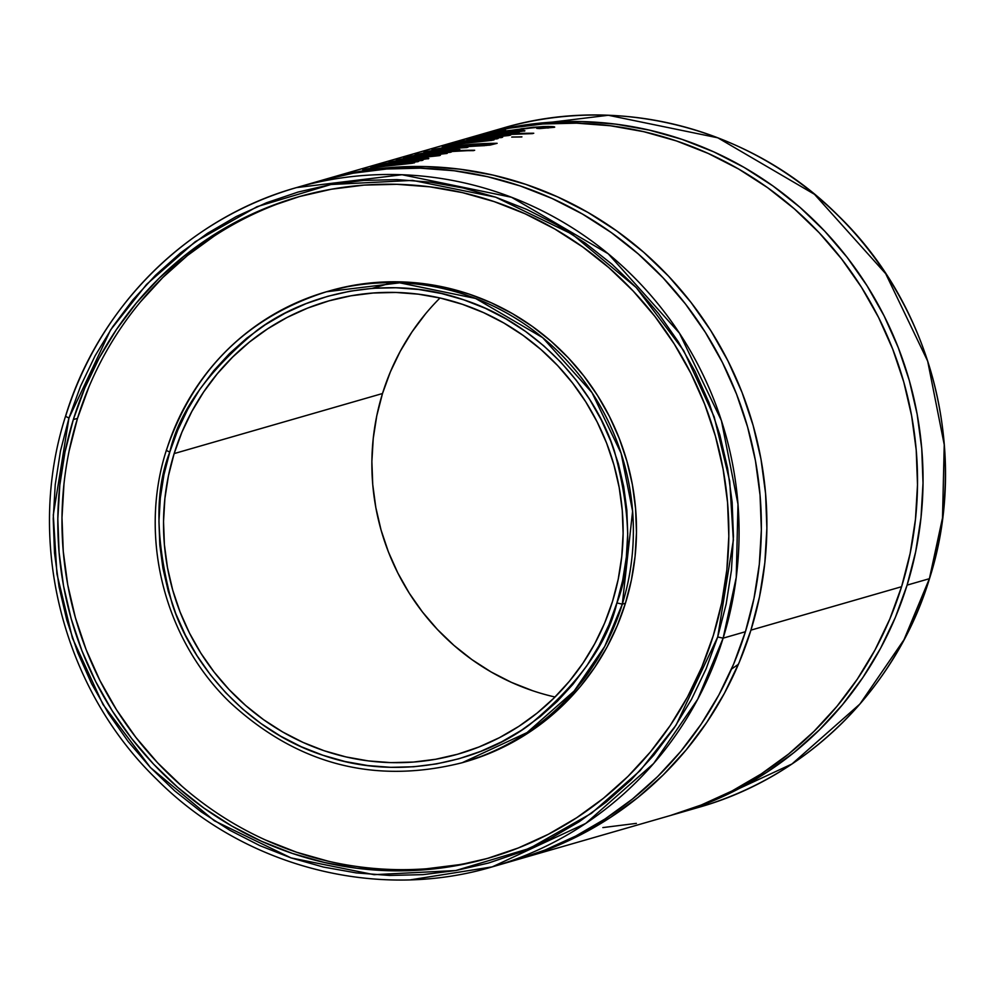 <?xml version="1.0" encoding="UTF-8"?>
<svg xmlns="http://www.w3.org/2000/svg" width="995" height="995" viewBox="0 0 995 995"><rect width="100%" height="100%" fill="white"/><g stroke="black" fill="none" stroke-linecap="round" stroke-linejoin="round"><path stroke-width="1.49" d="M480.436 134.574A353.449 343.971 73.9 0 1 824.196 230.616A353.449 343.971 73.9 0 1 907.092 585.122L915.674 551.765L920.997 517.661L923.024 483.147L921.743 448.534L917.141 414.181L909.281 380.401L898.224 347.516L884.095 315.863L867.018 285.727L847.168 257.406L824.731 231.176L799.905 207.283L772.966 185.965L744.136 167.421L713.713 151.837L681.985 139.35L649.262 130.096L615.855 124.151L582.087 121.577L548.295 122.397L514.776 126.601L477.675 135.382A353.449 343.971 73.9 0 1 480.436 134.574L502.724 128.144L608.318 115.271L717.805 137.807L814.47 194.299L885.687 273.675L927.676 361.135L944.243 444.728L942.514 517.91L929.392 578.692A353.449 343.971 -106.1 0 0 846.496 224.198A353.449 343.971 -106.1 0 0 502.724 128.144C618.492 93.592 751.461 128.318 838.362 215.753C932.713 307.02 969.59 453.844 929.504 578.605C896.433 688.329 806.895 777.058 698.54 807.393A353.449 343.971 -106.1 0 0 929.392 578.692L907.092 585.122L929.392 578.692L903.982 639.773L859.916 704.025L791.983 763.973L698.54 807.393L676.252 813.823A353.449 343.971 73.9 0 1 673.491 814.606L706.773 803.4L737.519 789.396L766.722 772.356L794.109 752.456L819.42 729.857L842.404 704.808L862.852 677.545L880.563 648.305L895.351 617.397L907.092 585.122A353.449 343.971 73.9 0 1 676.252 813.823M410.885 879.767L492.276 866.856L585.719 823.437L653.653 763.488L697.719 699.236L723.129 638.156A353.449 343.971 73.9 0 1 492.276 866.856L514.564 860.426A353.449 343.971 -106.1 0 0 745.417 631.726L723.129 638.156L717.706 636.974L676.09 725.106L640.083 770.677L591.465 813.313L529.564 848.412L455.735 870.538L374.045 874.68L291.062 857.914L214.36 820.8L150.444 767.543L102.982 704.485L72.461 638.205L56.939 573.928L53.295 514.975L68.953 418.087L110.557 329.967L146.564 284.383L195.182 241.748L257.096 206.649L330.912 184.523L412.602 180.381L495.597 197.159L572.299 234.26L636.215 287.53L683.664 350.576L714.186 416.855L729.708 481.132L733.365 540.086L717.706 636.974L723.129 638.156L736.25 577.374L737.979 504.191L721.412 420.599L679.423 333.138L608.206 253.762L511.542 197.271L402.055 174.734L296.46 187.607A353.449 343.971 73.9 0 1 640.233 283.662A353.449 343.971 73.9 0 1 723.129 638.156L745.417 631.726A353.449 343.971 -106.1 0 0 662.521 277.232A353.449 343.971 -106.1 0 0 318.748 181.177L296.46 187.607A353.449 343.971 73.9 0 0 65.608 416.308L68.953 418.087L80.533 386.234L95.134 355.737L112.609 326.895L132.783 299.992L155.456 275.279L180.431 252.991L207.458 233.34L236.275 216.537L266.598 202.719L298.152 192.035L330.614 184.572L363.672 180.418L397.03 179.61L430.35 182.147L463.309 188.018L495.597 197.159L526.902 209.472L556.914 224.858L585.358 243.153L611.937 264.185L636.427 287.754L658.578 313.636L678.167 341.571L695.007 371.309L708.95 402.54L719.858 434.977L727.606 468.309L732.146 502.214L733.427 536.355L731.424 570.421L726.163 604.064L717.706 636.974L706.114 668.827L691.513 699.323L674.05 728.166L653.877 755.068L631.191 779.794L606.216 802.082L579.189 821.721L550.384 838.536L520.049 852.342L488.508 863.038L456.046 870.488L422.974 874.642L389.617 875.451L356.31 872.913L323.35 867.043L291.062 857.914L259.757 845.588L229.745 830.216L201.301 811.908L174.71 790.876L150.22 767.307L128.081 741.424L108.492 713.49L91.639 683.752L77.697 652.521L66.802 620.084L59.041 586.751L54.501 552.847L53.232 518.706L55.235 484.64L60.484 450.996L68.953 418.087L65.608 416.308M329.556 290.876L353.424 285.329L376.657 282.418L400.102 281.846L423.509 283.625L446.668 287.754L469.354 294.172L491.356 302.828L512.45 313.636L532.437 326.497L551.118 341.273L568.319 357.839L583.878 376.023L597.647 395.662L609.487 416.557L619.288 438.496L626.949 461.294L632.397 484.714L635.581 508.544L636.477 532.536L635.071 556.466L631.377 580.11L625.432 603.231L622.31 604.139L616.888 602.958C607.609 643.541 578.617 684.05 529.887 724.484C480.436 761.809 398.46 781.734 322.84 755.23C246.673 730.517 191.363 664.274 172.197 603.803C155.344 541.243 154.536 490.672 169.772 452.103C179.038 411.52 208.042 371.011 256.772 330.576C306.211 293.251 388.199 273.326 463.807 299.843C539.974 324.544 595.296 390.786 614.462 451.257C631.315 513.818 632.111 564.389 616.888 602.958L622.31 604.139L632.609 511.256L621.116 453.297L592.013 392.664L542.636 337.628L475.61 298.45L399.691 282.829L326.484 291.759A245.056 238.489 73.9 0 1 564.837 358.349A245.056 238.489 73.9 0 1 622.31 604.139L625.432 603.231A245.056 238.489 -106.1 0 0 567.958 357.454A245.056 238.489 -106.1 0 0 329.606 290.863L326.484 291.759C246.984 317.119 193.59 370.003 166.314 450.412L169.772 452.103L177.757 430.151L187.819 409.132L199.858 389.256L213.763 370.712L229.397 353.673L246.611 338.312L265.23 324.78L285.092 313.189L305.987 303.674L327.728 296.311L350.103 291.174L372.889 288.301L395.873 287.754L418.845 289.495L441.556 293.537L463.807 299.843L485.386 308.326L506.069 318.935L525.671 331.534L543.991 346.036L560.869 362.279L576.13 380.115L589.637 399.368L601.241 419.865L610.855 441.394L618.368 463.745L623.716 486.717L626.838 510.087L627.721 533.619L626.34 557.088L622.708 580.272L616.888 602.958L608.903 624.91L598.841 645.929L586.801 665.804L572.896 684.349L557.262 701.388L540.049 716.748L521.43 730.28L501.567 741.872L480.66 751.387L458.919 758.762L436.544 763.899L413.758 766.759L390.774 767.319L367.814 765.565L345.091 761.523L322.84 755.23L301.274 746.735L280.59 736.138L260.988 723.527L242.656 709.025L225.778 692.781L210.517 674.946L197.022 655.693L185.406 635.196L175.804 613.679L168.292 591.316L162.944 568.344L159.809 544.986L158.939 521.455L160.319 497.973L163.939 474.789L169.772 452.103L166.314 450.424C138.529 536.902 164.088 638.69 229.497 701.96C297.057 764.508 374.642 784.744 462.252 762.705L527.039 732.594L574.14 691.04L604.686 646.489L622.31 604.139A245.056 238.489 73.9 0 1 462.252 762.705L465.374 761.797A245.056 238.489 -106.1 0 0 625.432 603.231L617.286 625.619L607.037 647.048L594.761 667.322L580.582 686.227L564.638 703.589L547.088 719.261L528.096 733.054L507.86 744.869L486.543 754.583L464.379 762.083M166.426 450.325A245.056 238.489 73.9 0 1 326.484 291.759M88.928 386.943L77.498 418.373L73.331 419.567A344.034 334.805 73.9 0 1 298.027 196.96A344.034 334.805 73.9 0 1 632.633 290.453A344.034 334.805 73.9 0 1 713.315 635.494L721.661 603.032L726.847 569.837L728.825 536.243L727.569 502.562L723.091 469.118L715.442 436.233L704.684 404.231L690.928 373.423L674.311 344.083L654.984 316.522L633.143 291L608.99 267.742L582.759 246.996L554.7 228.95L525.086 213.776L494.216 201.624L462.364 192.607L429.852 186.824L396.98 184.311L364.083 185.107L331.459 189.212L299.433 196.562L268.314 207.109L238.402 220.741L209.97 237.32L183.316 256.698L158.678 278.687L136.303 303.065L116.403 329.606L99.164 358.063L84.762 388.137L73.331 419.567L64.986 452.028L59.799 485.224L57.822 518.83L59.091 552.511L63.556 585.955L71.217 618.828L81.963 650.829L95.719 681.65L112.335 710.977L131.663 738.539L153.504 764.073L177.67 787.319L203.9 808.077L231.947 826.124L261.561 841.297L292.443 853.449L324.295 862.454L356.807 868.249L389.667 870.749L422.576 869.953L455.2 865.849L487.214 858.498L518.345 847.951L548.257 834.332L576.677 817.741L603.343 798.363L627.982 776.386L650.357 751.996L670.257 725.454L687.483 696.997L701.885 666.924L713.315 635.494A344.034 334.805 73.9 0 1 488.62 858.1A344.034 334.805 73.9 0 1 154.026 764.608A344.034 334.805 73.9 0 1 73.331 419.567L77.498 418.373A344.034 334.805 -106.1 0 0 157.434 762.605A344.034 334.805 -106.1 0 0 490.709 857.491M425.624 313.724L411.992 331.907L400.189 351.397L390.326 371.993L382.503 393.522L174.15 453.583A235.641 229.31 73.9 0 1 328.051 301.112A235.641 229.31 73.9 0 1 557.237 365.153A235.641 229.31 73.9 0 1 612.497 601.477L618.218 579.239L621.763 556.503L623.119 533.494L622.261 510.423L619.188 487.525L613.952 465.001L606.589 443.086L597.162 421.979L585.781 401.88L572.548 383.013L557.586 365.526L541.044 349.593L523.072 335.377L503.856 323.014L483.582 312.629L462.426 304.308L440.611 298.127L418.335 294.172L395.823 292.455L373.299 293.003L350.949 295.801L329.022 300.838L307.704 308.064L287.207 317.393L267.742 328.76L249.484 342.031L232.606 357.093L217.283 373.784L203.652 391.968L191.848 411.457L181.985 432.054L174.15 453.583L168.441 475.821L164.884 498.557L163.528 521.567L164.399 544.638L167.458 567.548L172.707 590.06L180.07 611.987L189.485 633.094L200.866 653.18L214.112 672.06L229.074 689.547L245.616 705.467L263.575 719.683L282.791 732.046L303.077 742.432L324.221 750.765L346.036 756.934L368.312 760.901L390.824 762.618L413.36 762.07L435.698 759.26L457.638 754.222L478.956 746.996L499.44 737.668L518.917 726.313L537.176 713.042L554.041 697.98L569.376 681.276L583.008 663.093L594.811 643.603L604.674 623.007L612.497 601.477A235.641 229.31 73.9 0 1 458.596 753.949A235.641 229.31 73.9 0 1 229.422 689.908A235.641 229.31 73.9 0 1 174.15 453.583L382.503 393.522A235.641 229.31 -106.1 0 0 555.011 697.01M520.087 858.834A353.449 343.971 73.9 0 1 517.325 859.618L550.621 848.412L581.354 834.419L610.557 817.38L637.944 797.468L663.267 774.881L686.251 749.832L706.699 722.557L724.397 693.328L739.198 662.421L750.939 630.133A353.449 343.971 73.9 0 1 520.087 858.834L670.729 815.415A353.449 343.971 -106.1 0 0 901.582 586.714L750.939 630.133L759.521 596.776L764.844 562.685L766.871 528.158L765.578 493.557L760.988 459.192L753.115 425.412L742.071 392.54L727.942 360.874L710.865 330.75L691.015 302.43L668.565 276.2L643.753 252.307L616.8 230.989L587.983 212.445L557.561 196.861L525.833 184.374L493.11 175.108L459.702 169.162L425.935 166.588L392.129 167.409L358.623 171.625L321.509 180.393A353.449 343.971 73.9 0 1 324.271 179.585A353.449 343.971 73.9 0 1 668.043 275.64A353.449 343.971 73.9 0 1 750.939 630.133L901.582 586.714A353.449 343.971 -106.1 0 0 818.674 232.208A353.449 343.971 -106.1 0 0 474.913 136.166A353.449 343.971 -106.1 0 0 445.312 146.215M502.413 130.606L493.781 132.733L533.531 127.211L548.531 126.452L554.712 127.124L539.501 128.579L536.74 128.367L548.133 127.099L534.688 127.422L486.878 134.026L502.413 130.606M524.228 131.178C526.305 130.071 520.136 130.233 505.746 131.638L480.523 136.738A353.449 343.971 73.9 0 0 472.538 138.193L471.22 138.579A353.449 343.971 73.9 0 1 517.786 132.832L519.091 132.459L517.786 132.832A353.449 343.971 -106.1 0 0 471.22 138.579L472.538 138.193A353.449 343.971 73.9 0 1 480.523 136.738L475.573 137.26L487.015 134.661L505.746 131.638L524.614 130.656L510.423 133.031A353.449 343.971 73.9 0 1 519.091 132.459A353.449 343.971 73.9 0 0 510.423 133.031L524.925 130.83M497.152 135.395L483.657 136.987A353.449 343.971 -106.1 0 0 466.929 139.81L468.235 139.437A353.449 343.971 73.9 0 1 533.755 133.243L532.449 133.616A353.449 343.971 -106.1 0 0 504.639 134.661L509.9 134.686L510.696 135.046L508.868 135.507L482.563 138.392A353.449 343.971 -106.1 0 0 458.882 142.136L460.187 141.75A353.449 343.971 73.9 0 1 481.99 138.243L503.296 135.78L504.477 135.109L497.152 135.395M521.927 136.862L511.728 137.086L521.927 136.862M456.083 142.944A353.449 343.971 73.9 0 1 502.637 137.21L501.331 137.584A353.449 343.971 -106.1 0 0 454.765 143.317L456.083 142.944A353.449 343.971 73.9 0 1 502.637 137.21L501.331 137.584A353.449 343.971 73.9 0 0 454.765 143.317L456.083 142.944M480.523 140.195L467.016 141.787A353.449 343.971 -106.1 0 0 450.287 144.611L451.593 144.238A353.449 343.971 73.9 0 1 498.159 138.504L496.841 138.877A353.449 343.971 -106.1 0 0 488.396 139.424L493.508 139.474L491.953 140.345L465.921 143.193A353.449 343.971 -106.1 0 0 442.24 146.937L443.546 146.551A353.449 343.971 73.9 0 1 465.349 143.044L486.654 140.581L487.849 139.909L480.523 140.195M458.596 146.29C454.74 147.111 458.807 147.16 470.784 146.414L490.037 145.108L497.139 143.317L465.038 144.884L431.954 149.897A353.449 343.971 73.9 0 1 461.27 145.519L425.537 151.75L461.27 145.519A353.449 343.971 -106.1 0 0 431.954 149.897L433.273 149.524A353.449 343.971 73.9 0 1 497.139 143.317L484.553 145.643L458.533 146.961L457.389 146.837L458.596 146.29L423.92 152.21L457.377 146.812M421.084 153.939L438.123 151.402A353.449 343.971 73.9 0 1 459.827 149.548L458.521 149.922A353.449 343.971 -106.1 0 0 435.735 151.899L415.898 154.449L445.698 149.101A353.449 343.971 73.9 0 1 468.048 147.173L466.742 147.558A353.449 343.971 -106.1 0 0 445.039 149.399L421.557 153.379L438.123 151.402A353.449 343.971 73.9 0 1 459.827 149.548L458.521 149.922A353.449 343.971 73.9 0 0 435.735 151.899L415.126 154.735M409.144 156.476A353.449 343.971 73.9 0 1 474.665 150.27L473.359 150.643A353.449 343.971 -106.1 0 0 407.838 156.849L441.743 151.762L474.665 150.27L440.437 152.135L409.144 156.476M441.282 153.752L423.024 154.884A353.449 343.971 -106.1 0 0 403.535 158.093L404.841 157.707A353.449 343.971 73.9 0 1 451.407 151.974L450.101 152.347A353.449 343.971 -106.1 0 0 441.954 152.882L446.904 153.454L432.539 155.108L439.056 154.984L440.337 155.17L439.305 155.63L414.069 158.379A353.449 343.971 -106.1 0 0 388.958 162.297L390.264 161.911A353.449 343.971 73.9 0 1 415.4 157.994L434.765 155.531L414.256 157.185A353.449 343.971 -106.1 0 0 396.246 160.195L397.552 159.809A353.449 343.971 73.9 0 1 421.121 156.078L441.282 153.752M428.124 158.877C430.188 157.782 424.032 157.931 409.642 159.349L384.418 164.449A353.449 343.971 73.9 0 0 376.421 165.904L375.115 166.277A353.449 343.971 73.9 0 1 421.681 160.543L422.987 160.17L421.681 160.543A353.449 343.971 -106.1 0 0 375.115 166.277L376.421 165.904A353.449 343.971 73.9 0 1 384.418 164.449L379.468 164.959L387.565 163.043L409.642 159.349L428.509 158.354L414.318 160.742A353.449 343.971 73.9 0 1 422.987 160.17A353.449 343.971 73.9 0 0 414.318 160.742L428.82 158.528M401.047 163.105L387.553 164.697A353.449 343.971 -106.1 0 0 370.812 167.521L372.13 167.148A353.449 343.971 73.9 0 1 418.684 161.401L417.378 161.787A353.449 343.971 -106.1 0 0 408.92 162.334L414.032 162.384L412.49 163.255L386.446 166.09A353.449 343.971 -106.1 0 0 362.777 169.834L364.083 169.461A353.449 343.971 73.9 0 1 385.886 165.954L407.191 163.491L408.385 162.819L401.047 163.105M439.989 297.99A235.641 229.31 -106.1 0 0 382.503 393.522L376.782 415.761L373.237 438.496L371.881 461.506L372.739 484.577L375.812 507.475L381.048 529.999L388.411 551.914L397.838 573.02L409.219 593.119L422.452 611.987L437.414 629.474L453.956 645.407L471.928 659.623L491.144 671.986L511.418 682.371L532.574 690.692M320.191 180.767L353.101 173.217L386.607 169.001L420.412 168.18L454.18 170.754L487.587 176.7L520.31 185.965L552.038 198.453L582.461 214.037L611.278 232.581L638.23 253.899L663.043 277.792L685.493 304.022L705.343 332.342L722.42 362.466L736.549 394.132L747.593 427.004L755.466 460.784L760.056 495.149L761.349 529.75L759.322 564.264L753.999 598.368L745.417 631.726L733.676 664.013L718.887 694.92L701.176 724.149L680.729 751.424L657.745 776.473L632.434 799.06L605.035 818.972L575.831 836.011L545.098 850.004L514.502 860.451M476.356 135.755L509.253 128.193L542.772 123.989L576.578 123.169L610.333 125.743L643.74 131.688L676.463 140.942L708.191 153.429L738.613 169.013L767.443 187.558L794.383 208.875L819.208 232.768L841.646 258.998L861.508 287.319L878.573 317.455L892.702 349.108L903.758 381.993L911.619 415.773L916.221 450.126L917.502 484.727L915.475 519.253L910.151 553.357L901.582 586.714L889.828 618.99L875.04 649.897L857.329 679.137L836.882 706.4L813.898 731.449L788.587 754.048L761.2 773.948L731.997 790.988L701.251 804.992L670.667 815.427M636.377 823.375L602.87 827.591M510.286 130.357L493.707 132.584L505.485 130.071L486.704 134.014M524.228 128.678L541.827 126.925L547.835 127.323L547.847 128.044L547.835 127.323L539.501 128.579L554.277 127.323C555.844 126.614 552.038 126.365 542.872 126.564L521.181 128.753M548.195 128.019L547.835 127.323M487.239 133.815L500.199 132.049M476.083 137.099L475.361 137.372M481.257 136.775L481.692 136.041L504.378 132.024C515.385 130.892 520.087 130.731 518.457 131.514L481.182 136.228L518.457 131.514M519.042 132.061L518.756 131.141L508.37 131.576L481.692 136.041M484.13 137.982L481.99 138.243A353.449 343.971 73.9 0 0 460.187 141.75L458.882 142.136A353.449 343.971 73.9 0 1 482.563 138.392L510.261 135.208C511.641 134.698 509.763 134.524 504.639 134.661A353.449 343.971 73.9 0 1 532.449 133.616L500.821 134.735L466.929 139.81A353.449 343.971 73.9 0 1 483.657 136.987M491.692 135.954L504.726 135.482L492.761 137.024M511.878 137.011L521.778 136.937L511.716 137.099M475.05 140.743L488.085 140.27L465.349 143.044A353.449 343.971 73.9 0 0 443.546 146.551L442.24 146.937A353.449 343.971 73.9 0 1 465.921 143.193L493.619 139.996C495.174 139.487 493.433 139.3 488.396 139.424A353.449 343.971 73.9 0 1 496.841 138.877L498.159 138.504A353.449 343.971 73.9 0 0 451.593 144.238L450.287 144.611A353.449 343.971 73.9 0 1 467.016 141.787M461.27 145.519L461.431 146.887L461.27 145.519M460.212 145.817L460.337 146.937L460.212 145.817M465.075 145.668L467.837 144.897A353.449 343.971 73.9 0 1 489.229 143.765L472.103 146.041C464.13 146.452 461.779 146.327 465.075 145.668L467.837 144.897A353.449 343.971 -106.1 0 1 489.229 143.765L489.279 145.208L489.229 143.765L486.493 144.549L486.53 145.481L486.493 144.549L463.919 146.775M421.557 153.379L445.039 149.399A353.449 343.971 73.9 0 1 466.742 147.558L468.048 147.173A353.449 343.971 73.9 0 0 445.698 149.101L415.898 154.449M439.952 155.469L432.539 155.108L447.252 153.367L441.954 152.882A353.449 343.971 73.9 0 1 450.101 152.347L451.407 151.974A353.449 343.971 73.9 0 0 404.841 157.707L403.535 158.093A353.449 343.971 73.9 0 1 423.024 154.884C435.586 153.354 441.817 152.944 441.718 153.64L421.121 156.078A353.449 343.971 73.9 0 0 397.552 159.809L396.246 160.195A353.449 343.971 73.9 0 1 414.256 157.185C427.589 155.506 434.305 155.021 434.417 155.742L415.4 157.994A353.449 343.971 73.9 0 0 390.264 161.911L388.958 162.297A353.449 343.971 73.9 0 1 414.069 158.379L440.412 155.232M379.966 164.809L379.244 165.083M385.587 163.752L408.261 159.735C419.281 158.603 423.969 158.429 422.353 159.225L385.264 163.988L422.39 159.834L422.651 158.852L420.101 158.752L404.555 160.22L388.585 163.043L385.152 164.486M395.587 163.653L408.622 163.18L385.886 165.954A353.449 343.971 73.9 0 0 364.083 169.461L362.777 169.834A353.449 343.971 73.9 0 1 386.446 166.09L414.144 162.906C415.699 162.396 413.957 162.21 408.92 162.334A353.449 343.971 73.9 0 1 417.378 161.787L418.684 161.401A353.449 343.971 73.9 0 0 372.13 167.148L370.812 167.521A353.449 343.971 73.9 0 1 387.553 164.697M300.117 196.376A344.034 334.805 -106.1 0 0 77.498 418.373L69.153 450.834M63.966 484.018L61.989 517.624L63.257 551.305L67.722 584.749L75.384 617.634L86.13 649.635L99.886 680.443L116.502 709.771L135.83 737.332L157.67 762.866L181.836 786.125M265.727 840.091L296.609 852.242L328.462 861.26M426.743 868.747L459.367 864.655M214.136 236.113L187.483 255.491L162.844 277.481L140.469 301.858M731.499 669.075L738.402 664.299M492.276 866.856C376.508 901.408 243.539 866.682 156.638 779.247C62.287 687.98 25.41 541.156 65.496 416.395C98.567 306.671 188.105 217.942 296.46 187.607M324.271 179.585L474.913 136.166M392.042 282.667L372.341 288.351"/></g></svg>
